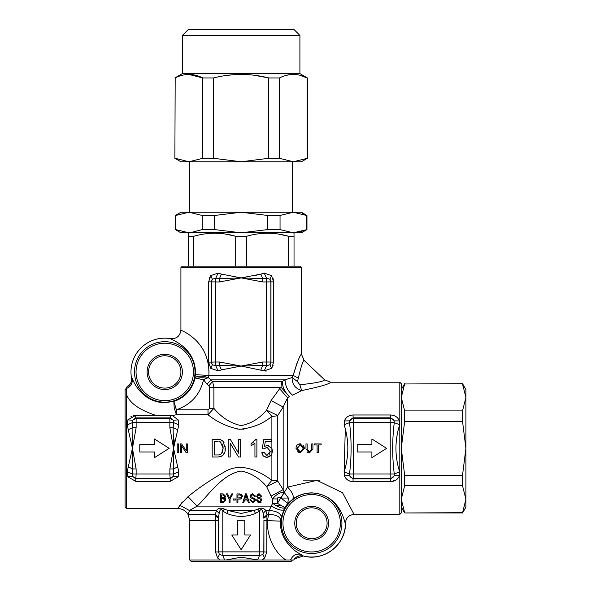 <?xml version="1.0" encoding="UTF-8"?>
<svg xmlns="http://www.w3.org/2000/svg" width="591" height="591" viewBox="0 0 591 591"><rect width="100%" height="100%" fill="white"/><g stroke="black" fill="none" stroke-linecap="round" stroke-linejoin="round"><path stroke-width="0.89" d="M298.337 378.174L293.291 375.448C300.664 350.035 302.001 354.999 301.373 354.016L304.129 360.407C302.998 360.554 301.07 366.479 298.337 378.174L297.45 381.564L292.117 377.479L285.039 379.858C285.283 386.049 287.802 391.153 292.604 395.18L301.669 390.57L299.859 384.778L301.669 390.57C295.116 388.435 291.932 384.069 292.117 377.479L293.291 375.448L208.874 375.448L208.985 370.476M289.368 396.531L287.581 397.728L279.587 388.73L281.072 387.319L213.905 387.319L212.597 381.446L210.928 379.858L207.02 384.268L203.577 379.769C199.98 394.714 190.923 404.724 176.406 409.792L173.82 401.385A30.813 30.813 0 0 0 194.949 378.026L195.385 374.664L208.874 375.448L208.268 377.612L203.577 379.769L194.949 378.026C197.135 375.654 201.575 375.514 208.268 377.612L210.928 379.858L285.039 379.858L282.188 381.446C282.579 387.408 284.973 392.431 289.368 396.531L281.072 387.319A11.754 8.296 90 0 1 282.188 381.446L212.597 381.446L208.852 385.857L207.02 384.268M130.611 383.352L126.555 387.253C130.316 385.192 131.956 382.03 131.475 377.76L131.483 377.767C131.963 382.037 130.316 385.199 126.555 387.26L126.555 387.26C130.316 385.192 131.956 382.03 131.475 377.76A33.783 33.783 0 0 1 170.577 338.658L170.577 338.673C168.132 338.702 196.781 346.422 195.385 374.664M173.163 415.429L176.406 414.712L176.406 409.792L207.995 409.792L207.995 414.712L176.406 414.712L174.212 408.012L173.82 401.385L164.749 402.693C141.648 402.36 133.071 380.685 132.236 378.565C132.761 383.204 130.87 386.499 126.555 388.457L126.555 508.563L177.847 508.563L179.915 505.283L189.423 510.513L216.491 510.513L219.128 513.453C219.911 509.294 221.137 508.511 222.807 511.112L226.885 513.453L228.089 510.513L241.143 513.461L254.196 510.513L257.839 509.11C261.252 507.543 263.911 508.016 265.802 510.513L263.158 513.453L263.785 517.59L267.043 514.65L265.802 510.513L269.141 510.513C276.241 510.949 280.326 513.003 281.397 516.689L284.899 507.662L277.423 503.303L287.581 487.117L316.946 480.372L342.507 492.687L354.09 514.436C348.823 514.96 345.942 517.856 345.432 523.131L345.432 523.131A33.783 33.783 0 0 1 303.331 555.991L303.331 555.991A33.776 33.776 0 0 0 345.432 523.131L345.44 523.138C345.942 517.856 348.823 514.96 354.09 514.436L399.804 514.436L399.804 382.222L330.62 382.222C329.675 383.958 320.026 386.743 301.669 390.57M280.622 521.122L280.747 519.91C279.454 516.106 275.303 514.355 268.299 514.65L267.043 514.65L266.947 515.913L266.785 551.979L263.926 551.979L263.926 520.523L280.622 521.122C278.952 540.329 296.209 552.666 301.129 554.373L303.323 555.983C323.742 561.982 346.282 544.4 345.44 523.138C344.826 526.049 342.366 494.741 311.656 492.879C304.498 493.042 298.241 495.095 292.885 499.04C294.104 496.048 292.331 492.074 287.581 487.117L287.581 397.728L283.17 407.036L277.763 415.517L277.763 481.14L283.17 489.621L284.249 492.517L280.976 497.94C278.959 496.58 277.777 496.913 277.423 498.93L277.423 503.303L272.599 503.303L272.599 498.93C276.315 494.283 280.2 492.148 284.249 492.517L288.378 498.05L287.78 503.532A30.976 30.976 0 0 0 284.899 507.662C283.377 508.681 280.274 507.92 275.598 505.364L272.599 503.303L269.141 510.513L267.538 520.523C266.46 540.174 278.006 555.481 286.029 559.98L293.734 559.98C296.054 556.537 299.253 555.208 303.331 555.991C299.245 555.2 296.047 556.53 293.727 559.98M292.885 499.04L287.78 503.532L280.976 497.94M273.655 362.113L266.489 362.017L266.489 365.814L269.917 364.736A4.41 4.373 -45 0 0 270.877 362.017L270.877 281.951A4.41 4.373 -135 0 0 269.917 279.24L271.528 275.62L264.236 273.101L271.528 275.62L273.655 281.855L273.655 362.113L271.528 368.348L264.236 370.875L241.172 366.065M260.86 369.87L262.788 365.386L241.143 366.058L219.497 365.386L219.497 362.017L241.143 366.058L262.788 362.017L262.788 365.386L266.489 365.814L264.236 370.875L266.238 371.111M271.572 368.289L273.079 365.489M273.655 281.841L273.079 278.494M219.497 281.951L215.796 281.951L215.796 278.154L219.497 278.59L221.426 274.098L241.143 277.91L219.497 281.951L219.497 278.59L241.143 277.91L262.788 278.59L262.788 281.951L241.143 277.91L260.86 274.098L252.918 276.019M301.373 267.627L180.912 267.627L182.383 266.157L299.91 266.157L301.373 267.627L301.373 354.016M271.528 368.348L269.917 364.736L270.974 362.113L270.974 281.855L266.489 281.951L266.489 278.154L264.236 273.101L260.86 274.098L262.788 278.59L266.489 278.154L269.917 279.24L270.974 281.855L273.655 281.855M293.801 373.194L296.911 363.362M209.657 408.359L209.657 387.319L213.905 387.319L213.905 408.359C221.426 417.482 230.505 423.237 241.143 425.631C250.865 423.732 259.353 418.561 266.6 410.11L277.763 415.517A11.754 6.242 180 0 1 271.89 416.352C262.81 423.858 251.995 428.172 239.436 429.28C227.284 426.805 216.801 421.952 207.995 414.712L213.905 408.359L209.657 408.359L207.995 409.792M195 371.938A30.244 30.244 0 0 1 164.749 402.183A30.244 30.244 0 0 1 134.504 371.938A30.244 30.244 0 0 1 164.749 341.687A30.244 30.244 0 0 1 195 371.938M136.048 371.938A28.7 28.7 0 0 1 164.749 343.231A28.7 28.7 0 0 1 193.449 371.938A28.7 28.7 0 0 1 164.749 400.639A28.7 28.7 0 0 1 136.048 371.938M296.231 523.257A15.425 15.425 0 0 0 311.656 538.682A15.425 15.425 0 0 0 327.089 523.257A15.425 15.425 0 0 0 311.656 507.824A15.425 15.425 0 0 0 296.231 523.257M239.71 499.107L241.143 498.841L242.354 496.425L241.143 494.098L236.969 493.877L236.969 502.69L237.907 502.69L237.907 499.107L240.367 499.063M240.53 497.954L241.143 497.474L237.907 498.065L237.907 494.918L240.581 494.999L241.387 496.27M306.958 229.589L306.958 215.464L301.373 212.243L293.306 212.243L280.045 215.464L280.045 229.589L293.306 232.81L301.373 232.81L306.958 229.589L293.306 232.81L294.03 233.216L294.03 236.274L288.578 236.274C274.66 232.241 260.668 232.241 246.595 236.274L235.691 236.274C221.773 232.241 207.781 232.241 193.708 236.274L188.256 236.274L188.256 233.349M280.045 229.589L267.671 229.589L241.143 232.81L214.614 229.589L202.24 229.589L188.256 233.216M182.383 371.938A17.627 17.627 0 0 1 164.749 389.565A17.627 17.627 0 0 1 147.122 371.938A17.627 17.627 0 0 1 164.749 354.305A17.627 17.627 0 0 1 182.383 371.938M148.592 371.938A16.156 16.156 0 0 0 164.749 388.095A16.156 16.156 0 0 0 180.912 371.938A16.156 16.156 0 0 0 164.749 355.775A16.156 16.156 0 0 0 148.592 371.938M239.724 498.065L240.426 497.984M240.581 494.999L239.702 494.918M293.306 232.81L180.912 232.81L175.328 229.589L175.328 215.464L175.719 215.464L175.719 229.589L175.328 229.589M302.245 213.743L306.574 215.464L293.306 212.243L180.912 212.243L175.328 215.464M189.726 161.771L189.726 212.243M292.56 161.771L292.56 212.243M299.91 35.423L182.383 35.423L188.256 29.55L294.03 29.55L299.91 35.423L299.91 73.624L307.401 77.946L307.401 158.292L293.306 161.771L279.506 158.292L268.742 158.292L241.143 161.771L213.543 158.292L202.779 158.292L188.98 161.771L180.912 161.771L174.884 158.292L175.18 77.946L174.884 158.292M299.91 73.624L182.383 73.624L174.884 77.946M307.401 77.946L307.106 77.946C297.908 73.284 288.704 73.284 279.506 77.946L268.742 77.946C250.348 73.284 231.945 73.284 213.543 77.946L202.779 77.946C193.582 73.284 184.377 73.284 175.18 77.946M182.383 35.423L182.383 73.624M127.819 476.782L132.569 476.39L136.129 478.355L169.868 478.355L173.429 476.39L178.172 476.782L178.8 471.729L178.172 476.782L170.274 481.325L135.723 481.325L127.819 476.782L127.191 471.729L132.428 448.333L127.191 424.929L127.819 419.876L135.723 415.333L155.81 415.333C139.439 409.969 129.688 403.069 126.555 394.633L126.555 388.095L125.085 389.565L125.085 507.093L126.555 508.563M328.552 523.257A16.895 16.895 0 0 1 311.656 540.144A16.895 16.895 0 0 1 294.769 523.257A16.895 16.895 0 0 1 311.656 506.361A16.895 16.895 0 0 1 328.552 523.257M399.804 514.436L401.274 512.973L401.274 383.692L399.804 382.222M225.437 496.662L225.23 497.238M224.927 497.659L224.506 497.999L225.489 498.789M220.509 502.69L220.509 493.877L223.154 493.877L225.496 496.13L224.506 497.999L225.836 500.134L223.199 502.69L220.509 502.69L220.509 493.877M229.995 497.267L229.633 498.021L229.286 497.267M229.109 498.952L226.397 493.877L229.109 498.952L229.109 502.69L230.047 502.69L230.047 498.952L232.861 493.877L231.768 493.877L229.633 498.021M239.628 493.877L241.704 494.497M182.353 501.944L179.915 505.283L188.012 496.676C197.867 488.476 210.152 480.143 224.868 471.684C241.143 461.874 259.353 471.057 271.89 480.306A11.754 6.242 0 0 1 277.763 481.14L266.6 486.548C259.479 478.178 250.99 473.007 241.143 471.034C221.795 474.189 208.091 495.893 197.15 506.11L189.423 510.513L188.152 514.65L215.242 514.65L215.501 520.523L189.726 520.523L189.726 559.98L220.162 559.98L217.628 558.022L215.501 551.979L215.501 520.523L218.36 520.523L218.36 551.979L215.501 551.979M312.912 449.02L309.462 452.891L305.975 449.02L305.975 443.922L307.143 443.922L307.143 449.012L309.359 451.834L311.738 449.012L311.738 443.922L312.912 443.922L312.912 449.02L309.462 452.891L306.965 452.137M307.143 449.012L307.564 451.081M303.523 445.304L304.461 448.347L300.243 452.891L296.025 448.443C296.069 445.614 297.472 444.055 300.243 443.767L304.461 448.347L300.243 452.891L297.362 451.79M344.45 420.91L344.442 420.925C345.779 417.32 348.653 415.34 353.063 414.985L390.725 414.985C395.143 415.333 398.009 417.312 399.346 420.925L399.671 424.744C394.707 440.531 394.707 456.259 399.671 471.913L399.346 475.733C398.009 479.338 395.135 481.318 390.725 481.672L396.221 479.914M399.346 475.733L394.138 475.792L390.725 478.843L390.725 481.672L353.063 481.672C348.646 481.325 345.772 479.345 344.442 475.733L345.587 477.905M345.262 430.27L344.117 471.913L344.442 475.733L349.65 475.792L349.51 474.012C351.63 456.873 351.63 439.748 349.51 422.646L344.117 424.744C349.074 440.398 349.074 456.126 344.117 471.913L349.51 474.012L353.558 474.012L353.558 478.355A4.41 4.277 -135 0 1 349.65 475.792L353.063 478.843L390.725 478.843L390.23 478.355L390.23 474.012L353.558 474.012L353.558 422.646L349.51 422.646L349.65 420.866L353.063 417.815L353.063 414.985M390.725 414.985L390.725 417.815L390.23 418.302L353.558 418.302A4.41 4.277 -45 0 0 349.65 420.866L344.442 420.925L344.117 424.744M282.956 523.257A28.7 28.7 0 0 1 311.656 494.549A28.7 28.7 0 0 1 340.364 523.257A28.7 28.7 0 0 1 311.656 551.957A28.7 28.7 0 0 1 282.956 523.257M311.656 493.005A30.244 30.244 0 0 1 341.908 523.257A30.244 30.244 0 0 1 311.656 553.501A30.244 30.244 0 0 1 281.412 523.257A30.244 30.244 0 0 1 311.656 493.005M262.123 559.987L264.657 558.022L262.855 554.506A4.41 4.277 -45 0 0 263.822 551.876L262.855 554.506L259.479 555.518L222.807 555.518L222.807 511.112L224.454 509.11C221.041 507.529 218.389 508.001 216.491 510.513L215.242 514.65L218.5 517.59L218.463 551.876L219.431 554.506L218.463 551.876L259.479 551.876L259.479 555.518L257.683 559.972L241.143 557.173L226.161 559.98L286.022 559.98M189.726 559.98L191.196 561.45L291.09 561.45L292.56 559.98M226.161 559.98L220.162 559.98M224.602 559.972L222.807 555.518L219.431 554.506L217.628 558.022M218.5 517.59L219.128 513.453M266.785 551.979L264.657 558.022M215.338 515.913L218.463 518.218L218.36 520.523M301.129 554.373C296.298 553.361 292.789 555.23 290.609 559.98M280.747 519.91L281.397 516.689M266.947 515.913L263.822 518.218L263.785 517.59M257.839 509.11L259.479 511.112C261.156 508.533 262.382 509.316 263.158 513.453M263.926 520.523L263.822 551.876L259.479 551.876L259.479 511.112L255.401 513.453L254.196 510.513L228.089 510.513L224.454 509.11M237.471 535.003L237.471 520.316L244.814 520.316L244.814 535.003L250.503 535.003L241.143 549.696L231.783 535.003L237.471 535.003M320.012 480.838L303.205 480.86M283.791 509.856C281.479 510.787 277.334 509.531 271.358 506.11L197.15 506.11L188.012 496.676M177.854 508.563L177.847 508.563C182.287 508.711 185.685 510.668 188.034 514.436M346.518 479.013L347.56 479.914M348.779 480.66L349.813 481.111M399.671 471.913L394.278 474.012L394.138 475.792A4.41 4.277 135 0 1 390.23 478.355L353.558 478.355L353.063 478.843L353.063 481.672M277.423 498.93L272.599 498.93L271.077 496.093L283.17 489.621L283.17 407.036L271.077 400.565L266.6 410.11L271.89 416.352L271.89 448.377L272.392 451.036L271.89 453.822L270.493 455.949M269.57 456.658L266.962 457.323L271.143 455.188L271.89 453.822L271.89 480.306L266.6 486.548L271.077 496.093M242.074 495.066L242.354 496.425M253.849 502.645L252.808 502.838L249.801 499.853L250.68 499.757L252.756 501.796L254.507 500.296L253.679 499.055L251.064 498.065L250.303 497.223M250.85 500.57L252.756 501.796L254.507 500.296M250.266 495.125L252.542 493.721L255.194 496.351L254.3 496.44L252.586 494.748L250.968 496.071L251.241 496.861L255.09 498.9M254.994 495.31L255.194 496.351M255.135 498.981L255.408 500.2L252.808 502.838M261.2 502.143L259.375 502.838L256.376 499.853L257.255 499.757L257.587 500.932M258.245 502.682L256.376 499.853M257.351 494.357L259.117 493.721L261.761 496.351L260.867 496.44L260.387 495.184M259.914 494.874L259.154 494.748L257.536 496.071L257.809 496.861L260.771 498.043L261.976 500.2L259.375 502.838M258.666 497.312L260.771 498.043L261.976 500.2M135.642 415.333L133.189 415.68M132.015 416.094L130.921 416.648M155.81 415.333L172.402 415.562L178.172 419.876L178.8 424.929L173.562 448.333L175.165 438.552M178.172 419.876L173.429 420.267L169.868 418.302L136.129 418.302L136.129 422.646L173.695 422.646L178.807 424.892M244.024 429.184L236.932 429.014M262.5 454.701L261.872 452.411C262.234 455.469 263.933 457.109 266.962 457.323L263.726 456.245M266.962 455.55L263.911 452.218L261.872 452.411L263.911 452.218L266.962 455.55L270.323 451.236L266.94 447.232L264.051 448.953L262.219 448.687L263.756 439.63L271.638 439.63L271.638 441.699L265.3 441.699L264.45 446.427L267.464 445.326L268.587 445.459M269.526 454.147L270.323 451.236M177.418 429.539L173.104 427.699L173.562 448.333L178.8 471.729L173.695 474.012L169.868 474.012L170.274 481.325M180.432 443.922L181.629 443.922L186.268 450.844L186.268 443.922L187.384 443.922L187.384 452.736L186.187 452.736L181.548 445.813L181.548 452.736L180.432 452.736L180.432 443.922L181.629 443.922M255.031 440.376L255.637 439.335L256.886 439.335L256.886 457.028L254.935 457.028L254.935 443.243L251.042 445.85L251.042 443.752L253.214 442.319M225.178 446.175L225.023 451.029M224.72 452.196L222.933 455.329M221.898 456.134L217.909 457.028L212.184 457.028L212.184 439.401L220.473 439.652L222.8 440.916L224.004 442.445M330.62 382.222L324.555 379.799C323.942 381.417 315.705 383.079 299.859 384.778L300.058 384.778M399.671 424.744L394.278 422.646L394.138 420.866A4.41 4.277 45 0 0 390.23 418.302L390.23 422.646L353.558 422.646L353.558 418.302L353.063 417.815L390.725 417.815L394.138 420.866L399.346 420.925M394.278 422.646C392.158 439.785 392.158 456.909 394.278 474.012L390.23 474.012L390.23 422.646L394.278 422.646M296.025 448.443C296.069 445.614 297.472 444.055 300.243 443.767M318.261 444.964L318.261 452.743L317.094 452.743L317.094 444.964L314.19 444.964L314.19 443.922L321.179 443.922L321.179 444.964L318.261 444.964M279.587 388.73L271.077 400.565M246.484 493.877L249.365 502.69L248.309 502.69L247.489 500.023L244.526 500.023L243.758 502.69L242.768 502.69L245.479 493.877L246.484 493.877M233.246 500.045L233.246 498.952L235.905 498.952L235.905 500.045L233.246 500.045M228.916 496.529L227.535 493.877L226.397 493.877M249.801 499.853L250.68 499.757M251.064 498.065L250.067 496.152L252.542 493.721M250.968 496.071L251.241 496.861M254.204 498.043L255.408 500.2M257.255 499.757L259.331 501.796L261.074 500.296L260.247 499.055L257.639 498.065L256.634 496.152L259.117 493.721M260.867 496.44L259.154 494.748M257.536 496.071L257.809 496.861M170.274 415.569L170.274 417.896L173.429 420.267L173.695 422.646L173.104 427.699L169.868 427.699L173.562 448.333L173.429 476.39L170.274 478.762L135.723 478.762L132.569 476.39L132.894 427.699L132.295 422.646L136.129 422.646L136.129 427.699L132.428 448.333L136.129 468.958L132.894 468.958L128.579 467.119M127.819 419.876L132.569 420.267L135.723 417.896L135.723 415.333M263.756 439.63L271.638 439.63M264.45 446.427L267.464 445.326L271.89 448.377L271.89 453.822M177.418 467.119L173.104 468.958L169.868 468.958L173.562 448.333M135.723 481.325L136.129 474.012L132.295 474.012L127.191 471.729M128.579 429.539L132.894 427.699L136.129 427.699M127.191 424.929L132.295 422.646L132.569 420.267L136.129 418.302L135.723 417.896L170.274 417.896L169.868 418.302L169.868 427.699M178.393 443.922L178.393 452.736L177.219 452.736L177.219 443.922L178.393 443.922M238.653 453.238L238.653 439.401L240.67 439.401L240.67 457.028L238.52 457.028L230.187 443.191L230.187 457.028L228.17 457.028L228.17 439.401L230.32 439.401L238.653 453.238M251.042 443.752L255.637 439.335L256.886 439.335M217.651 439.401L220.473 439.652L222.8 440.916L225.297 448.118C225.511 453.511 223.043 456.481 217.909 457.028M286.657 75.308L288.615 74.887M293.306 74.473L297.99 74.887M299.955 75.308L307.106 77.946L307.106 158.292M227.845 75.308L231.761 74.894M241.15 74.473L250.503 74.887M254.448 75.308L268.742 77.946L268.742 158.292M188.98 74.473L202.779 77.946L202.779 158.292M279.506 158.292L279.506 77.946M213.543 158.292L213.543 77.946M307.401 158.292L301.373 161.771L188.98 161.771L175.18 158.292M280.045 215.464L267.671 215.464L241.143 212.243L214.614 215.464L202.24 215.464L188.98 212.243L175.719 215.464M306.958 215.464L306.574 215.464L306.574 229.589L299.681 232.041M267.671 229.589L267.671 215.464M214.614 229.589L214.614 215.464M202.24 229.589L202.24 215.464M188.98 232.81L175.719 229.589M224.787 500.747L224.875 500.03M223.952 498.715L223.08 498.619L224.875 500.126L223.841 501.604L224.366 501.375M223.206 501.648L221.448 501.648L221.448 498.619L223.08 498.619M223.967 495.059L222.859 494.918L224.573 496.263L223.856 497.474L222.97 497.578L223.856 497.474M245.959 494.8L244.8 499.077L245.959 494.8L247.201 499.077L244.8 499.077M218.847 454.893L221.544 453.711L218.567 454.915M222.748 451.369L223.132 448.081L221.544 453.711L222.349 452.462M221.041 442.267L220.325 441.846L223.132 448.081L223.073 446.678M222.97 445.873L222.556 444.336M218.929 441.536L219.697 441.654M219.601 441.632L219.062 441.551M154.465 438.973L169.159 448.333L154.465 457.685L154.465 452.004L139.772 452.004L139.772 444.654L154.465 444.654L154.465 438.973M222.97 497.578L221.448 497.578L221.448 494.918L222.859 494.918M217.665 454.944L214.274 454.944L214.274 441.484L217.614 441.484M221.426 274.098L218.049 273.101L215.796 278.154L212.368 279.24A4.41 4.373 135 0 0 211.408 281.951L211.408 362.017A4.41 4.373 45 0 0 212.368 364.736L215.796 365.814L219.497 365.386L221.426 369.87L218.049 370.875L215.796 365.814L215.796 362.017L219.497 362.017M294.03 266.157L294.03 233.216M256.376 234.117L257.225 233.992M278.464 234.066L288.578 236.274L288.578 266.157M203.489 234.117L204.331 233.992M225.348 234.036L235.691 236.274L235.691 266.157M401.274 507.093L404.665 512.973L462.524 512.973L465.915 507.093L465.915 389.565L462.524 383.692L404.665 383.973L462.524 383.692M126.555 387.26L126.555 388.457M170.577 338.658C176.687 338.946 180.129 336.05 180.912 329.977L180.912 330C180.137 336.057 176.694 338.946 170.577 338.673A33.776 33.776 0 0 0 131.483 377.767L132.236 378.565M246.595 266.157L246.595 236.274M193.708 266.157L193.708 236.274M188.256 266.157L188.256 236.274M462.524 512.973L465.915 499.218L462.524 485.758L462.524 475.26L465.915 448.333L462.524 421.398L462.524 410.9L465.915 397.44L462.524 383.973M208.63 362.113L210.758 368.348L218.049 370.875L210.758 368.348L212.368 364.736L211.312 362.113L208.63 362.113L208.63 281.855L211.312 281.855L212.368 279.24L210.758 275.62L218.027 273.094M404.665 512.973L462.524 512.685M404.665 512.685L401.274 499.218L404.665 485.758L462.524 485.758M404.665 485.758L404.665 475.26L462.524 475.26M404.665 475.26L401.274 448.333L404.665 421.398L462.524 421.398M404.665 421.398L404.665 410.9L462.524 410.9M404.665 410.9L401.274 397.44L404.665 383.973M301.528 445.045L299.637 444.831M297.354 447.114L297.229 448.458L300.25 444.772L303.257 448.333L300.235 451.886L297.229 448.458M298.994 451.635L300.235 451.886M371.894 444.654L371.894 438.973L386.588 448.333L371.894 457.685L371.894 452.004L357.2 452.004L357.2 444.654L371.894 444.654M180.912 330C178.268 329.645 210.389 339.035 208.874 375.448M241.143 366.058L221.426 369.87M208.63 281.855L210.758 275.62M241.143 277.91L237.626 277.408M210.691 275.702L209.207 278.487M208.63 362.128L209.207 365.482M299.859 384.778L297.45 381.564M207.049 378.174A8.813 1.928 -176.9 0 0 201.575 377.789A8.813 1.928 3.1 0 0 196.323 378.306M175.859 408.004A8.813 1.773 -178.2 0 0 175.076 407.997A8.813 1.773 1.8 0 0 174.219 408.012M281.065 505.431A8.666 2.179 -177.6 0 1 278.767 505.512A8.666 2.179 2.4 0 1 275.605 505.364M288.378 498.05L281.146 498.043M226.885 513.453C236.393 517.339 245.893 517.339 255.401 513.453M136.129 468.958L136.129 474.012L169.868 474.012L169.868 468.958M215.796 281.951L211.312 281.855L211.312 362.113L215.796 362.017L215.796 281.951M262.788 362.017L266.489 362.017L266.489 281.951L262.788 281.951M208.852 385.857L209.657 387.319M188.152 514.65L189.726 520.523M294.547 558.835L303.331 555.991M345.44 523.138C345.942 517.864 348.83 514.968 354.112 514.436M401.274 389.565L404.665 383.692M180.912 329.977L180.912 267.627M324.555 379.799L304.129 360.421"/></g></svg>

